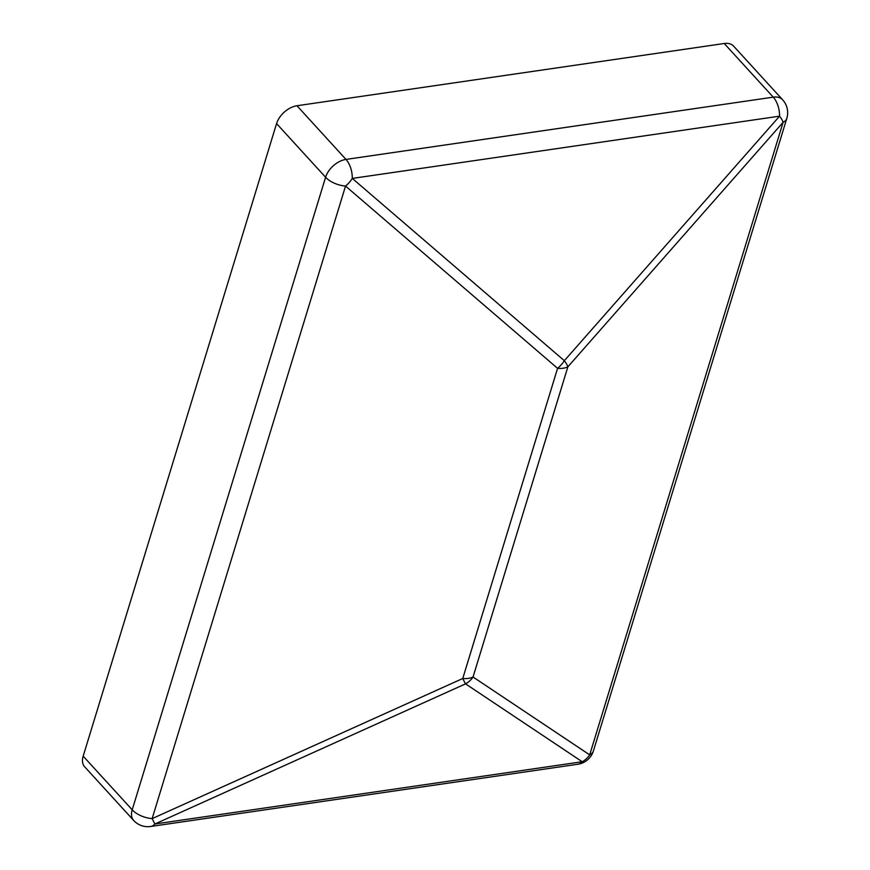 <?xml version="1.0" encoding="UTF-8"?>
<svg xmlns="http://www.w3.org/2000/svg" width="870" height="870" viewBox="0 0 870 870"><rect width="100%" height="100%" fill="white"/><g stroke="black" fill="none" stroke-linecap="round" stroke-linejoin="round"><path stroke-width="1.3" d="M724.231 43.5L296.964 105.748L345.988 159.417L773.256 97.157L724.231 43.5A19.162 12.126 -42.4 0 1 733.617 46.132L782.641 99.789A19.162 12.126 137.6 0 0 773.256 97.157A19.162 10.842 -98.3 0 1 779.574 116.167A19.162 5.677 -138.6 0 1 783.098 122.311L589.697 754.877A19.162 10.125 17 0 0 593.427 750.886L786.828 118.32A19.162 10.125 -163 0 1 783.098 122.311L567.871 366.835A19.162 5.677 -138.6 0 0 564.347 360.702A19.162 10.973 130.7 0 1 557.572 368.336L462.753 678.502A19.162 0.816 65.7 0 0 465.548 683.863A19.162 17.465 -56.3 0 0 473.041 677.001L589.697 754.877A19.162 17.465 -56.3 0 1 582.204 761.739L465.548 683.863L154.936 823.988L582.204 761.739A19.162 10.842 -98.3 0 1 577.865 764.251A19.162 19.162 0 0 0 593.427 750.886M83.172 756.16A19.162 12.126 -42.4 0 0 84.662 766.796L133.686 820.464A19.162 12.126 137.6 0 1 132.207 809.818L325.597 177.252A19.162 12.126 137.6 0 1 345.988 159.417A19.162 10.842 81.7 0 1 352.306 178.415A19.162 10.973 130.7 0 1 345.531 186.06A19.162 10.125 -163 0 1 325.597 177.252L276.573 123.583L83.172 756.16L132.207 809.818A19.162 10.125 17 0 0 152.141 818.626A19.162 0.816 65.7 0 0 154.936 823.988A19.162 10.842 81.7 0 1 150.597 826.5L577.865 764.251M276.573 123.583A19.162 12.126 -42.4 0 1 296.964 105.748M345.531 186.06L152.141 818.626L462.753 678.502A19.162 10.125 17 0 0 468.451 678.361A19.162 10.125 17 0 0 473.041 677.001L567.871 366.835A19.162 10.125 -163 0 1 563.281 368.206A19.162 10.125 -163 0 1 557.572 368.336L345.531 186.06M352.306 178.415L779.574 116.167L564.347 360.702L352.306 178.415M786.828 118.32A19.162 19.162 0 0 0 782.641 99.789M133.686 820.464A19.162 19.162 0 0 0 150.597 826.5"/></g></svg>
